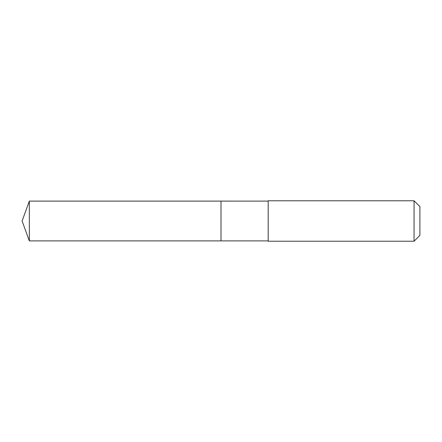 <?xml version="1.0" encoding="UTF-8"?>
<svg xmlns="http://www.w3.org/2000/svg" width="442" height="442" viewBox="0 0 442 442"><rect width="100%" height="100%" fill="white"/><g stroke="black" fill="none" stroke-linecap="round" stroke-linejoin="round"><path stroke-width="0.66" d="M221 240.89L221 201.11L29.338 201.11L29.338 240.89L221 240.89L221 201.11L268.195 201.116L268.195 240.884L29.338 240.89L22.1 221L29.338 240.89M268.195 224.398L268.195 241.227L414.06 241.227L414.06 200.773L268.195 200.773L268.195 224.398M414.06 200.773L419.9 206.613L419.9 235.387L414.06 241.227M22.1 221L29.338 201.11M268.195 240.884L268.195 241.227M268.195 201.116L268.195 200.773"/></g></svg>
